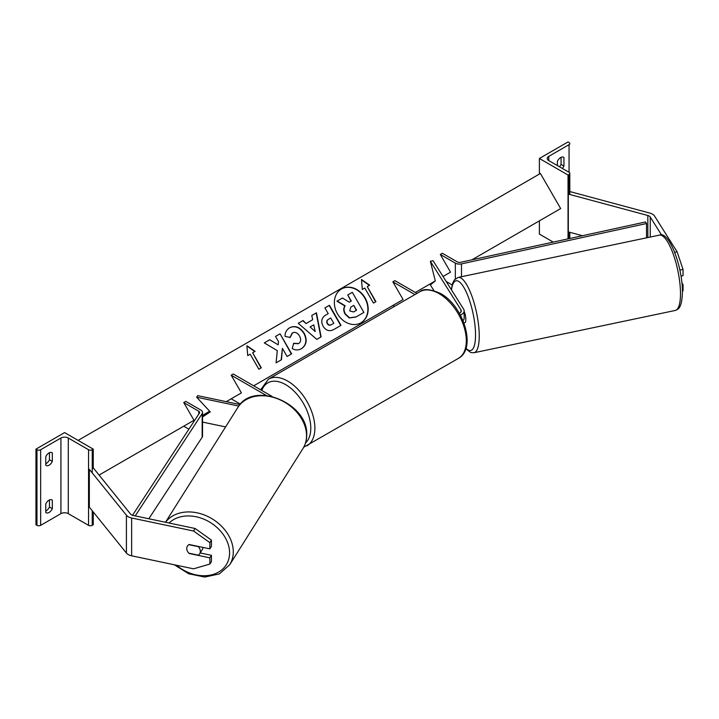 <?xml version="1.0" encoding="UTF-8"?>
<svg xmlns="http://www.w3.org/2000/svg" width="719" height="719" viewBox="0 0 719 719"><rect width="100%" height="100%" fill="white"/><g stroke="black" fill="none" stroke-linecap="round" stroke-linejoin="round"><path stroke-width="1.08" d="M459.405 313.349A5.788 3.343 0 0 0 461.265 310.896A5.788 3.343 0 0 0 460.915 309.754L430.357 261.285L435.31 280.949L430.357 284.913L433.952 290.611M460.358 315.039A8.682 5.015 0 0 0 464.159 310.896A8.682 5.015 0 0 0 463.638 309.179L433.081 260.709L430.357 261.285M463.045 320.683A8.682 5.015 0 0 0 464.159 318.22L464.159 310.896M253.699 385.806L403.089 299.553L392.853 281.83L394.902 280.653L416.984 293.397M403.089 299.553L392.853 305.458L394.47 306.393M392.853 281.83L414.935 294.583M661.633 235.095L650.228 217.003A4.629 2.669 0 0 0 649.149 216.024A4.629 2.669 0 0 0 647.828 215.493L568.316 194.085L568.316 231.895L582.489 235.715M674.701 252.342L677.109 251.83L683.05 269.436L683.05 275.665L680.983 276.105M683.05 269.436L679.868 270.11M677.109 251.83L654.578 216.086A9.257 5.348 0 0 0 652.421 214.136A9.257 5.348 0 0 0 649.787 213.076L570.266 191.667L569.816 192.225M568.316 194.085L569.053 193.168M682.385 291.015L683.05 290.88L683.05 284.652L681.873 282.783M682.07 284.859L683.05 284.652M539.385 158.477L568.037 175.023L569.053 174.429A2.606 1.501 0 0 0 569.816 173.369A2.606 1.501 0 0 0 569.053 172.299L548.795 160.607A5.213 3.011 180 0 1 547.267 158.477A5.213 3.011 180 0 1 548.795 156.356L569.053 144.654A2.606 1.501 0 0 0 569.816 143.593A2.606 1.501 0 0 0 569.053 142.533L568.037 141.94L539.385 158.477L539.385 174.079M539.385 220.868L539.385 234.097L553.235 242.096M559.481 166.781A5.788 3.343 120 0 0 561.072 164.39L561.072 157.317M563.121 157.066L563.939 157.533A5.788 3.343 120 0 0 563.561 157.245A5.788 3.343 120 0 0 560.667 157.533A5.788 3.343 120 0 0 557.396 161.317L557.396 165.568M563.939 157.533L563.939 166.044A5.788 3.343 -60 0 1 562.348 168.435M568.037 175.023L568.037 238.861M561.072 164.39L563.939 166.044M463.926 322.93L464.834 322.741A7.235 2.022 -101.9 0 0 465.822 319.587A7.235 2.022 -101.9 0 0 464.159 311.363M189.268 553.271L189.133 553.477A7.235 5.554 32.2 0 1 186.751 548.489A7.235 5.554 32.2 0 1 187.434 546.063A7.235 5.554 32.2 0 1 189.133 544.499L209.867 548.858L209.867 542.629L211.449 540.113L195.137 528.501L133.222 515.487A4.629 2.669 180 0 1 131.532 514.867A4.629 2.669 180 0 1 130.615 514.112L93.533 468.204L92.23 468.554M211.449 540.113L211.449 546.341L209.867 548.858M211.449 555.329L209.867 557.836L209.867 564.064L211.449 561.557L211.449 555.329L200.188 552.956M195.137 528.501L193.555 531.017L131.64 518.004A9.257 5.348 180 0 1 128.261 516.763A9.257 5.348 180 0 1 126.418 515.235L89.336 469.327L89.336 507.138L126.418 553.046A9.257 5.348 180 0 0 128.261 554.565A9.257 5.348 180 0 0 131.64 555.814L193.555 568.819L209.867 564.064M193.555 531.017L209.867 542.629M209.867 557.836L189.133 553.477M199.675 553.774A7.235 5.554 -147.8 0 0 200.349 551.347A7.235 5.554 -147.8 0 0 198.273 546.656L188.836 544.669A7.235 5.554 -147.8 0 0 187.434 546.063A7.235 5.554 -147.8 0 0 186.751 548.489A7.235 5.554 -147.8 0 0 188.836 553.181L198.273 555.167A7.235 5.554 -147.8 0 0 199.675 553.774L202.246 549.693A7.235 5.554 -147.8 0 0 202.92 547.393M45.773 503.956A5.788 3.343 -60 0 1 49.045 500.172A5.788 3.343 -60 0 1 51.939 499.885A5.788 3.343 -60 0 1 52.325 500.172L52.325 508.684A5.788 3.343 120 0 1 46.151 512.746A5.788 3.343 120 0 1 45.773 512.467L45.773 503.956M93.254 449.132L92.23 449.726A2.606 1.501 180 0 1 88.545 449.726L68.287 438.024A5.213 3.011 0 0 0 60.917 438.024L40.659 449.726A2.606 1.501 180 0 1 36.975 449.726L35.95 449.132L64.602 432.595L93.254 449.132L93.254 468.276M35.95 449.132L35.95 524.753L36.975 525.346A2.606 1.501 180 0 0 40.659 525.346L60.917 513.645A5.213 3.011 0 0 1 68.287 513.645L88.545 525.346A2.606 1.501 180 0 0 92.23 525.346L93.254 524.753L93.254 511.991M49.458 499.966L49.458 507.03A5.788 3.343 -60 0 1 45.773 511.02M45.773 463.764A5.788 3.343 -60 0 0 49.458 459.765L49.458 452.7M45.773 456.691A5.788 3.343 -60 0 1 49.045 452.916A5.788 3.343 -60 0 1 51.939 452.628A5.788 3.343 -60 0 1 52.325 452.916L52.325 461.418A5.788 3.343 120 0 1 46.151 465.49A5.788 3.343 120 0 1 45.773 465.202L45.773 456.691M49.458 459.765L52.325 461.418M51.507 452.44L52.325 452.916M49.458 507.03L52.325 508.684M51.507 499.705L52.325 500.172M209.723 411.313L202.542 416.049M240.038 404.554L197.644 395.639L196.655 397.212L210.254 411.888L202.542 416.966M225.586 426.924L202.542 422.08M238.816 406.073L196.655 397.212M272.106 396.43L233.226 373.988L231.185 375.174L266.336 395.468M231.185 375.174L241.413 392.898L231.185 398.802L240.416 404.132M440.289 254.445L455.343 263.136A5.788 3.343 180 0 0 461.481 263.891L646.543 223.519L645.518 221.964L460.457 262.327A2.894 1.672 180 0 1 457.392 261.95L442.338 253.259L440.289 254.445L450.525 272.168L443.03 276.491L450.525 272.168M452.143 284.913L446.157 281.462M646.543 223.519L646.543 237.827M132.512 515.298L199.46 413.021A2.894 1.672 0 0 0 199.648 412.427A2.894 1.672 0 0 0 198.795 411.25L183.749 402.559L193.977 420.282L183.749 426.187L188.89 429.162M135.217 515.909L202.165 413.614A5.788 3.343 0 0 0 202.542 412.427A5.788 3.343 0 0 0 200.844 410.064L185.79 401.373L183.749 402.559M148.806 518.767L202.165 437.242A5.788 3.343 0 0 0 202.542 436.056L202.542 412.427M360.884 322.84A19.521 15.944 60 0 0 364.785 298.052A19.521 15.944 60 0 0 341.363 289.029M361.028 322.759L361.028 322.759A19.521 15.944 60 0 0 365.072 297.882A19.521 15.944 60 0 0 341.507 288.948L341.507 288.948A19.521 15.944 60 0 0 337.463 313.826A19.521 15.944 60 0 0 361.028 322.759L360.74 322.93M99.078 475.07L193.977 420.282M202.542 415.339L209.651 411.232M226.242 401.651L241.413 392.898M415.366 292.462L435.31 280.949M471.871 259.847L560.667 208.573L540.409 173.486L78.11 440.388M364.776 288.022L373.458 303.058L375.92 301.647L367.238 286.602L369.692 285.191L361.495 279.502L362.322 289.442L364.776 288.022M285.084 336.411C284.832 332.807 286.378 329.904 289.721 327.702L289.721 327.702C295.141 325.186 299.949 327.019 304.146 333.194L304.182 333.248C307.48 339.88 306.609 345.012 301.567 348.661C298.214 350.378 295.096 350.324 292.211 348.49L293.756 343.278L298.691 343.565C300.964 341.849 301.243 339.323 299.535 336.007L299.499 335.953C297.45 332.753 295.114 331.72 292.507 332.852L290.215 337.418L285.084 336.411M301.567 348.661L301.279 348.832C306.321 345.183 307.184 340.042 303.894 333.418L304.182 333.248M306.33 323.388L312.666 319.73L311.767 315.506L316.45 312.801L321.114 336.869L316.764 339.377L298.25 323.307L303.085 320.512L306.033 323.559L312.379 319.892M323.137 326.282L323.101 326.219C320.656 321.276 321.618 317.51 325.977 314.94L328.215 313.646L324.907 307.912L329.446 305.296L341.022 325.348L334.011 329.401C329.599 331.774 325.968 330.731 323.137 326.282M281.462 359.734L282.405 348.347L287.097 356.48L291.635 353.856L280.059 333.805L275.521 336.429L278.514 341.615L278.163 344.832L269.742 339.763L264.295 342.909L277.3 350.638L276.087 362.843L281.462 359.734M255.092 351.357L252.63 352.768L261.312 367.813L258.858 369.224L250.176 354.188L247.722 355.608L246.896 345.668L255.092 351.357M363.616 312.585L355.86 317.061L349.254 317.969L345.066 314.068C343.403 310.95 343.34 308.244 344.877 305.952L336.923 301.207L342.46 298.008L349.272 302.187L351.267 301.036L347.753 294.952L352.301 292.327L363.904 312.423L356.148 316.899L349.542 317.798L345.354 313.906C343.691 310.779 343.628 308.074 345.165 305.782L337.211 301.036M350.98 301.207L347.753 294.952M311.767 315.506L316.45 312.801M316.162 312.963L320.827 337.031M298.25 323.307L303.085 320.512M302.798 320.683L306.033 323.559M310.105 326.938L315.192 331.558L313.763 324.826L310.105 326.938L315.192 331.558M325.968 314.949L327.927 313.808M324.907 307.912L329.446 305.296M329.158 305.458L340.734 325.518M328.295 319.407L328.583 319.236C326.956 320.288 326.588 321.654 327.487 323.343L327.522 323.406C328.583 325.114 329.958 325.482 331.666 324.53L333.796 323.298L330.731 317.996L328.295 319.407C326.669 320.449 326.3 321.824 327.199 323.514L327.235 323.568C328.295 325.276 329.67 325.653 331.378 324.691L333.499 323.46M289.424 327.864C294.853 325.356 299.661 327.19 303.858 333.364L303.894 333.418M293.469 343.448L298.403 343.727M292.211 333.014L289.928 337.588M278.163 344.832L269.742 339.763M269.454 339.934L264.295 342.909M291.348 354.027L280.059 333.805M279.772 333.976L275.521 336.429M281.174 359.904L282.405 348.347M261.024 367.975L252.63 352.768M246.923 346.055L254.796 351.519M369.404 285.353L361.531 279.889M375.624 301.809L367.238 286.602M353.595 311.938L356.57 310.222L353.784 305.395L350.791 307.13L349.722 310.923L353.595 311.938M356.282 310.392L353.784 305.395M353.496 305.566L350.791 307.13M460.915 309.754L460.915 312.037M650.228 217.003L650.228 237.054M647.828 215.493L647.828 237.558M548.795 156.356L548.795 160.607M569.053 144.654L569.053 172.299M569.053 174.429L569.053 194.283M569.053 232.093L569.053 238.645M458.354 358.413A38.493 22.226 -120 0 0 464.249 327.567A38.493 22.226 -120 0 0 439.102 293.649A38.493 22.226 -120 0 0 419.86 291.734C423.473 288.418 430.366 289.002 440.549 293.505C463.422 305.638 477.056 348.697 458.354 358.413L303.742 447.209M419.86 291.734L268.421 379.174A38.493 22.226 60 0 1 287.663 381.079A38.493 22.226 60 0 1 312.81 414.998A38.493 22.226 60 0 1 306.914 445.843M305.53 442.967A35.599 20.554 -120 0 0 308.217 413.928A35.599 20.554 -120 0 0 285.623 384.62A35.599 20.554 -120 0 0 261.815 390.489M680.489 293.676A38.493 10.749 -101.9 0 0 673.2 253.996A38.493 10.749 -101.9 0 0 659.404 235.122C669.038 230.413 682.717 267.055 682.394 292.112C682.142 304.065 679.779 307.094 678.97 308.002C678.88 308.622 677.631 309.44 675.24 310.464A38.493 10.749 -101.9 0 0 680.489 293.676M659.404 235.122L458.156 277.417A38.493 10.749 78.1 0 1 471.952 296.291A38.493 10.749 78.1 0 1 479.231 335.971A38.493 10.749 78.1 0 1 473.983 352.75L675.24 310.464M465.975 348.203A35.599 9.94 -101.9 0 0 475.529 334.973A35.599 9.94 -101.9 0 0 464.816 289.119A35.599 9.94 -101.9 0 0 451.523 289.973M131.64 518.004L131.64 555.814M126.418 515.235L126.418 553.046M169.1 523.028A35.599 27.313 32.2 0 1 206.488 520.376A35.599 27.313 32.2 0 1 229.577 552.866A35.599 27.313 32.2 0 1 211.323 574.921A35.599 27.313 32.2 0 1 176.488 565.233M174.358 564.792L188.711 573.771L204.717 577.06L219.331 573.933L229.676 564.792A38.493 29.533 -147.8 0 0 233.289 551.868A38.493 29.533 -147.8 0 0 206.245 515.775A38.493 29.533 -147.8 0 0 165.55 522.282M165.478 522.273L237.8 407.547A38.493 29.533 32.2 0 1 278.442 399.135A38.493 29.533 32.2 0 1 306.537 435.678A38.493 29.533 32.2 0 1 302.924 448.602L229.676 564.792M40.659 449.726L40.659 525.346M60.917 438.024L60.917 513.645M36.975 449.726L36.975 525.346M92.23 449.726L92.23 472.913M92.23 510.724L92.23 525.346M88.545 449.726L88.545 525.346M68.287 438.024L68.287 513.645M455.343 263.136L455.343 278.882M461.481 263.891L461.481 276.716M198.795 411.25L198.795 414.027M202.165 413.614L202.165 437.242M569.816 238.474L569.816 232.3M569.816 194.49L569.816 173.369M268.421 379.174L260.655 389.824M458.156 277.417L454.39 279.916L452.718 283.079L451.307 289.622M465.813 348.733L470.675 352.499L473.983 352.75M237.8 407.547C252.917 380.153 308.649 403.071 306.707 435.103C306.698 440.073 305.44 444.576 302.924 448.602"/></g></svg>
